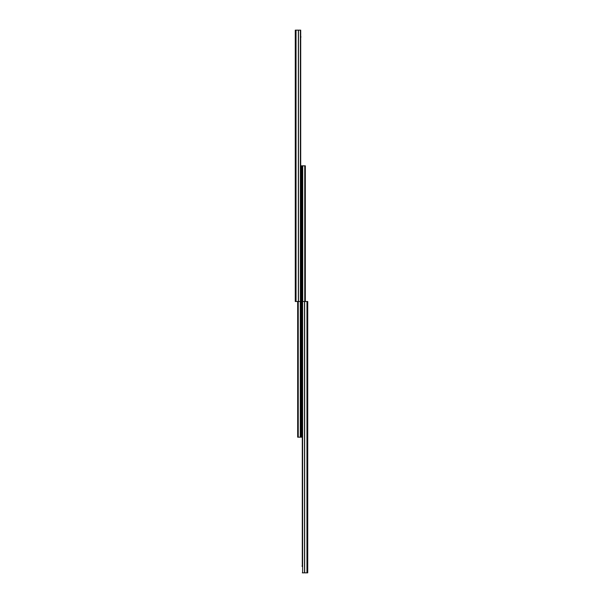 <?xml version="1.0" encoding="UTF-8"?>
<svg xmlns="http://www.w3.org/2000/svg" width="603" height="603" viewBox="0 0 603 603"><rect width="100%" height="100%" fill="white"/><g stroke="black" fill="none" stroke-linecap="round" stroke-linejoin="round"><path stroke-width="0.9" d="M295.274 31.477L295.274 33.617M295.274 121.927L295.274 119.055L295.274 121.927M295.274 137.891L295.274 135.019L295.274 137.891M295.274 212.437L295.274 209.558L295.274 212.437M295.274 196.472L295.274 193.601L295.274 196.472M295.274 63.511L295.274 60.639L295.274 63.511M295.274 47.547L295.274 44.675L295.274 47.547M295.591 30.15L300.701 30.15L300.701 301.5L295.274 301.5L295.274 30.15L295.591 301.5M300.701 30.15L300.701 36.534M300.859 37.333L300.859 36.534M301.5 389.131L301.5 392.003M297.671 389.131L297.671 394.875M301.5 208.125L301.5 210.997M301.5 192.161L301.5 195.033M301.5 405.095L301.5 407.967M297.671 405.095L297.671 410.839M301.5 314.585L301.5 317.464M297.671 314.585L297.671 317.464M301.5 282.664L301.5 285.536M301.5 266.707L301.5 269.579M301.5 330.55L301.5 333.421M297.671 330.55L297.671 333.421M298.244 301.5L298.244 437.175L297.671 437.175L297.671 301.5M300.286 301.5L300.286 437.175L298.244 437.175M300.701 173.167L301.5 173.167L301.5 437.175L300.286 437.175M305.329 301.5L305.329 165.825L301.5 165.825L301.5 437.175M302.299 429.833L301.5 429.833M302.714 165.825L302.714 301.5M304.756 165.825L304.756 301.5M307.409 301.5L307.726 572.85L307.726 301.5L302.299 301.5L302.299 566.466M307.409 572.85L302.299 572.85M302.141 565.667L302.141 566.466M296.035 30.15L296.035 301.5M295.915 30.15L295.915 301.5M298.349 30.15L298.349 301.5M298.462 30.15L298.462 301.5M300.384 30.15L300.384 301.5M300.415 301.5L300.415 437.175M301.183 173.167L301.183 437.175M297.988 301.5L297.988 437.175M298.116 301.5L298.116 437.175M301.817 165.825L301.817 429.833M302.585 165.825L302.585 301.5M304.884 165.825L304.884 301.5M305.012 165.825L305.012 301.5M302.616 301.5L302.616 572.85M304.538 301.5L304.538 572.85M304.651 301.5L304.651 572.85M306.965 301.5L306.965 572.85M307.085 301.5L307.085 572.85"/></g></svg>
